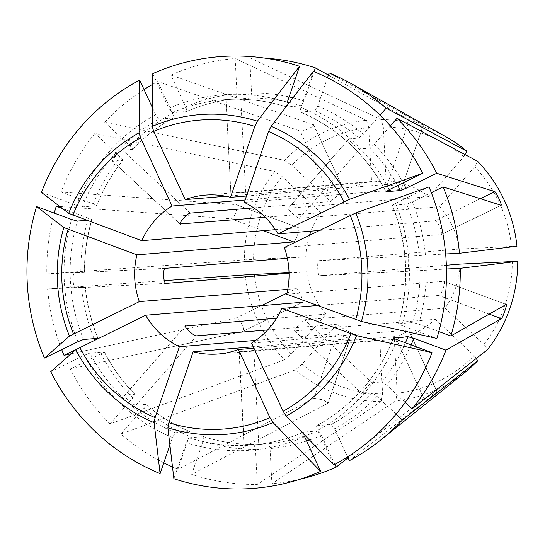 <?xml version="1.0" encoding="UTF-8"?>
<svg xmlns="http://www.w3.org/2000/svg" width="545" height="545" viewBox="0 0 545 545"><rect width="100%" height="100%" fill="white"/><g stroke="black" fill="none" stroke-linecap="round" stroke-linejoin="round"><path stroke-width="0.41" stroke-dasharray="2.73 2.04" d="M309.587 235.161A79.713 77.206 85.3 0 0 305.793 256.743L244.419 259.87A141.066 136.632 85.3 0 1 274.673 171.505L281.976 176.416L320.882 212.679A79.713 77.206 85.3 0 0 310.977 231.155M244.419 259.87L46.822 273.91A213.395 206.691 85.3 0 1 54.289 213.102M59.766 206.487L231.06 218.77C234.493 218.961 239.35 204.791 235.91 204.6L298.742 227.769L235.91 204.6L61.108 192.058A213.395 206.691 85.3 0 1 94.932 133.389L274.673 171.505M46.822 273.91L84.468 272.064L74.665 272.875C72.104 273.079 72.887 288.128 75.448 287.917L166.109 283.386M86.628 220.323L91.737 219.901C92.139 219.717 91.029 219.117 88.392 218.102L62.382 208.497M91.901 219.833C86.893 236.837 84.468 254.243 84.625 272.05L84.468 272.064A173.228 167.785 85.3 0 1 91.737 219.901L91.88 219.826M164.338 280.661L47.606 288.952L85.252 287.106L75.448 287.917M401.093 189.469L396.195 186.438L387.331 184.38L409.424 119.846L423.329 125.03L401.093 189.469L244.289 202.413M319.172 230.474L434.835 220.923L480.336 198.7M284.333 247.491L441.137 234.541L501.141 205.267M501.066 205.267L441.137 234.541C443.868 234.18 437.567 220.561 434.835 220.923M489.219 314.124L438.718 295.472C441.457 295.404 446.314 281.227 443.569 281.295L286.765 294.245M506.305 304.423L443.569 281.295L506.223 304.437M438.718 295.472L317.245 305.507M408.641 330.222L437.09 392.134L423.921 398.565L395.248 336.565C397.796 336.715 410.964 330.284 408.409 330.134L251.606 343.084M395.248 336.565L253.984 348.228M349.951 338.827L327.858 403.368L328.144 403.041L323.124 399.853L314.09 398.286L336.19 333.744L350.163 338.738L253.33 346.811M460.109 264.107A79.713 77.206 85.3 0 1 445.027 308.163L304.553 319.765C302.441 320.228 292.692 331.38 294.804 330.917L435.271 319.316A79.713 77.206 85.3 0 1 394.362 339.303L247.301 351.6L239.316 351.634L379.79 340.032A79.713 77.206 85.3 0 1 357.268 335.441A79.713 77.206 85.3 0 1 337.014 324.234L302.08 364.189L295.329 369.926L120.908 434.058L143.676 408.021C145.522 405.821 146.189 404.615 145.685 404.404L135.882 405.214L196.547 335.836M294.572 330.849L362.112 393.81M319.642 275.709L410.296 271.172C408.076 271.362 407.292 256.32 409.513 256.13L318.859 260.667C316.843 260.844 317.626 275.886 319.642 275.709L446.348 265.245M318.859 260.667L459.326 249.065A79.713 77.206 85.3 0 0 439.747 206.732L299.28 218.334L359.938 148.955L369.742 148.151L374.238 144.323L390.349 125.902M359.938 148.955C357.663 149.023 346.804 138.907 349.086 138.839L288.203 208.319L348.848 138.934M240.781 98.836L226.012 99.578L230.876 193.148L245.645 192.419L240.781 98.836L250.577 98.025L251.565 92.902L249.733 57.777L381.057 119.546L383.312 126.924L386.119 180.817A79.713 77.206 85.3 0 1 408.634 185.409A79.713 77.206 85.3 0 1 428.888 196.616L288.421 208.217C286.282 208.129 297.141 218.245 299.28 218.334M253.582 259.352A133.532 129.342 85.3 0 1 281.976 176.416M409.513 256.13L445.64 253.963M428.99 186.935L395.506 203.292L392.359 205.336L406.672 204.15L412.306 201.902L431.299 192.63M438.841 331.578L418.669 324.125L412.831 322.531L398.375 323.784C409.779 283.611 407.728 244.119 392.189 205.295L392.359 205.336A173.228 167.785 85.3 0 1 398.518 323.71C398.116 323.894 399.226 324.493 401.863 325.508L436.872 338.438M410.296 271.172L446.457 269.005M477.699 161.347L474.681 166.784A133.532 129.342 85.3 0 1 511.537 246.449L459.326 249.065M474.681 166.784L439.747 206.732M516.967 246.245L511.537 246.449M289.027 272.663L306.576 271.785A79.713 77.206 85.3 0 0 326.155 314.111L291.221 354.066L284.47 359.802A141.066 136.632 85.3 0 1 245.202 274.912M284.47 359.802L110.049 423.942A213.395 206.691 85.3 0 1 70.312 368.951L101.05 353.937L104.197 351.9L89.884 353.078L84.243 355.326L50.767 371.683M287.031 293.121L296.146 288.666C298.197 288.639 304.498 302.257 302.448 302.284L242.518 331.558L70.312 368.951M71.095 353.8L236.217 317.939C239.609 317.251 245.911 330.87 242.518 331.558L302.598 302.243M61.701 349.645A213.395 206.691 85.3 0 1 47.606 288.952M76.116 349.427L94.748 340.318L97.896 338.281A173.228 167.785 85.3 0 1 85.252 287.106L85.388 287.092C87.098 304.819 91.315 321.897 98.066 338.316M348.861 138.948L358.882 138.028L363.379 134.206L380.029 115.165M313.341 71.381L300.99 107.44C300.118 110.24 299.995 111.78 300.615 112.066L314.928 110.88L317.79 106.05L327.463 77.799M385.894 191.683C366.41 154.807 337.941 128.266 300.486 112.045L300.615 112.066A173.228 167.785 85.3 0 1 385.976 191.554M110.049 423.942L132.817 397.898C134.663 395.697 135.33 394.491 134.826 394.28L124.798 395.214M104.361 351.934C112.488 367.671 122.707 381.807 135.003 394.328L134.826 394.28A173.228 167.785 85.3 0 1 104.197 351.9L104.347 351.941M185.395 326.046L125.023 395.091C122.516 395.418 133.375 405.541 135.882 405.214M314.09 398.286L177.929 469.279L189.265 436.177C190.144 433.364 190.266 431.817 189.64 431.545L175.327 432.73L172.465 437.56L169.911 445.02M381.057 119.546A141.066 136.632 85.3 0 1 426.537 127.816A141.066 136.632 85.3 0 1 445.905 136.768M249.733 57.777A213.395 206.691 85.3 0 1 265.156 58.165M328.403 75.067L409.424 119.846M291.221 354.066A133.532 129.342 85.3 0 1 254.365 274.394M383.312 126.924A133.532 129.342 85.3 0 1 425.979 134.751A133.532 129.342 85.3 0 1 463.829 156.66L428.888 196.616M379.79 340.032L382.59 393.926L381.119 401.611A141.066 136.632 85.3 0 1 335.631 393.34A141.066 136.632 85.3 0 1 295.329 369.926M381.119 401.611L257.322 484.444A213.395 206.691 85.3 0 1 191.69 474.361L203.026 441.259C203.905 438.446 204.028 436.899 203.401 436.634L189.088 437.812L186.227 442.649L173.882 478.701M327.858 403.368L191.69 474.361M177.929 469.279A213.395 206.691 85.3 0 1 172.493 466.949M163.807 462.841A213.395 206.691 85.3 0 1 120.908 434.058M189.769 431.572L189.64 431.545A173.228 167.785 85.3 0 1 145.685 404.404L145.842 404.451C159.167 415.794 173.807 424.834 189.769 431.565M152.811 73.636L168.834 108.278A178.249 172.649 85.3 0 1 287.229 102.351C286.357 105.158 286.234 106.697 286.854 106.983L301.167 105.798L304.028 100.968L314.056 71.674M226.209 99.565L236.005 98.754L236.993 93.631L235.161 58.506L366.478 120.275L368.74 127.653L371.547 181.546A79.713 77.206 85.3 0 0 330.631 201.527L291.732 165.264A133.532 129.342 85.3 0 1 368.74 127.653M168.834 108.278L172.179 112.72L186.581 111.507C202.413 104.654 218.892 100.396 236.012 98.754A173.228 167.785 85.3 0 0 186.492 111.534C187.078 111.146 186.792 109.593 185.634 106.888L170.919 75.087A213.395 206.691 85.3 0 1 235.161 58.506M172.179 112.72A173.228 167.785 85.3 0 1 223.716 99.755C245.141 98.025 266.151 100.43 286.745 106.97L286.854 106.983A173.228 167.785 85.3 0 0 223.716 99.755L226.986 99.483M257.322 484.444L255.496 449.318L253.99 444.407L243.99 445.251L258.759 444.488L253.895 350.905M203.51 436.647L203.401 436.634A173.228 167.785 85.3 0 0 253.99 444.407C236.809 444.475 219.976 441.886 203.51 436.64M465.341 372.078A141.066 136.632 85.3 0 1 395.69 400.882L271.894 483.715L270.068 448.59L268.562 443.678L258.759 444.488M334.855 464.374L321.427 435.339L318.076 430.897L303.674 432.103C287.201 439.236 270.054 443.548 252.233 445.04A173.228 167.785 85.3 0 1 189.088 437.812M190.164 213.129L122.618 150.161L132.415 149.35C132.898 149.051 132.101 147.886 130.037 145.876L104.681 122.237L284.429 160.353A141.066 136.632 85.3 0 1 366.478 120.275M104.681 122.237A213.395 206.691 85.3 0 1 144.03 89.55M152.689 84.318A213.395 206.691 85.3 0 1 157.757 81.518L300.193 131.079C303.061 131.917 316.229 125.486 313.355 124.648L342.253 186.697M313.675 124.928L170.919 75.087M382.59 393.926A133.532 129.342 85.3 0 1 339.923 386.092A133.532 129.342 85.3 0 1 302.08 364.189M284.429 160.353L291.732 165.264M437.213 391.991L349.297 460.709M423.921 398.565L347.989 457.882M299.934 479.266A213.395 206.691 85.3 0 1 271.894 483.715M152.416 107.678L155.666 114.702L159.017 119.144L173.439 117.931C158.261 126.222 144.636 136.672 132.571 149.289L132.415 149.35A173.228 167.785 85.3 0 1 173.324 117.965C173.916 117.57 173.63 116.024 172.465 113.319L157.757 81.518M122.618 150.161C120.098 150.243 110.342 161.395 112.863 161.313L122.823 160.428C111.895 174.114 103.203 189.19 96.751 205.663L96.588 205.724C96.996 205.54 95.879 204.94 93.243 203.925L61.108 192.058M112.617 161.225L180.082 223.975M41.44 192.385L76.443 205.315L82.281 206.909L96.588 205.724A173.228 167.785 85.3 0 1 122.666 160.502C123.143 160.203 122.353 159.038 120.288 157.028L94.932 133.389M255.503 444.768L252.233 445.04A173.228 167.785 85.3 0 0 303.769 432.076C303.177 432.471 303.463 434.018 304.621 436.722A178.249 172.649 85.3 0 1 186.227 442.649M347.547 456.914L334.589 428.908L331.244 424.466L316.815 425.686C352.383 405.814 377.951 376.568 393.504 337.954M396.099 414.139L377.017 396.351L372.153 393.074L362.35 393.885C360.088 394.205 369.837 383.053 372.106 382.733L304.553 319.765M405.214 402.387L386.766 385.199L381.902 381.922L372.106 382.733M394.362 339.303L397.162 393.197L395.69 400.882M435.271 319.316L474.17 355.578A133.532 129.342 85.3 0 1 397.162 393.197M474.17 355.578L476.194 358.535M393.592 338.077A173.228 167.785 85.3 0 1 316.931 425.645C316.338 426.04 316.625 427.587 317.79 430.298L333.812 464.933M512.32 261.498A133.532 129.342 85.3 0 1 483.926 344.426L487.496 349.652M445.027 308.163L483.926 344.426M275.409 229.649L298.565 227.742C300.608 227.408 295.751 241.585 293.714 241.912M265.238 217.278L320.882 212.679M253.786 207.877L330.631 201.527M245.121 199.995L328.873 193.08L300.193 131.079M225.787 196.248L342.035 186.649C344.27 186.104 331.101 192.528 328.873 193.08M245.645 192.419L386.119 180.817M231.073 193.148L371.547 181.546M246.483 196.016L387.331 184.38M329.125 72.948L423.186 124.928M336.19 333.744L255.687 340.393M464.987 154.562L463.829 156.66M326.155 314.111L276.676 318.198M337.014 324.234L267.622 329.963M296.146 288.666L287.794 289.361M305.793 256.743L287.344 258.262M306.576 271.785L289.041 273.229M80.851 272.207A178.249 172.649 85.3 0 1 88.392 218.102M83.583 339.46A173.228 167.785 85.3 0 1 77.424 221.086M406.672 204.15A173.228 167.785 85.3 0 1 419.316 255.319M420.1 270.361A173.228 167.785 85.3 0 1 412.831 322.531M412.306 201.902A178.249 172.649 85.3 0 1 425.42 254.978M94.047 338.595A178.249 172.649 85.3 0 1 81.634 287.249M369.742 148.151A173.228 167.785 85.3 0 1 397.693 185.532M314.928 110.88A173.228 167.785 85.3 0 1 358.882 138.028M77.949 341.708A178.249 172.649 85.3 0 1 71.593 219.492M374.238 144.323A178.249 172.649 85.3 0 1 403.116 182.882M300.99 107.44A178.249 172.649 85.3 0 1 389.212 189.674M132.817 397.898A178.249 172.649 85.3 0 1 101.05 353.937M175.327 432.73A173.228 167.785 85.3 0 1 89.884 353.078M317.79 106.05A178.249 172.649 85.3 0 1 363.379 134.206M189.265 436.177A178.249 172.649 85.3 0 1 143.676 408.021M250.577 98.025A173.228 167.785 85.3 0 1 287.338 102.038M289.388 102.514A173.228 167.785 85.3 0 1 301.167 105.798M172.465 437.56A178.249 172.649 85.3 0 1 84.243 355.326M251.565 92.902A178.249 172.649 85.3 0 1 289.095 96.915M292.992 97.834A178.249 172.649 85.3 0 1 304.028 100.968M255.496 449.318A178.249 172.649 85.3 0 1 203.026 441.259M318.076 430.897A173.228 167.785 85.3 0 1 305.391 435.796M304.362 436.136A173.228 167.785 85.3 0 1 268.562 443.678M185.634 106.888A178.249 172.649 85.3 0 1 236.993 93.631M321.427 435.339A178.249 172.649 85.3 0 1 309.499 440.006M306.597 440.987A178.249 172.649 85.3 0 1 270.068 448.59M82.281 206.909A173.228 167.785 85.3 0 1 159.017 119.144M130.037 145.876A178.249 172.649 85.3 0 1 172.465 113.319M76.443 205.315A178.249 172.649 85.3 0 1 155.666 114.702M377.017 396.351A178.249 172.649 85.3 0 1 334.589 428.908M372.153 393.074A173.228 167.785 85.3 0 1 331.244 424.466M405.46 342.805A173.228 167.785 85.3 0 1 381.902 381.922M93.243 203.925A178.249 172.649 85.3 0 1 120.288 157.028M411.094 344.89A178.249 172.649 85.3 0 1 386.766 385.199M397.012 339.685A178.249 172.649 85.3 0 1 317.79 430.298M426.204 270.02A178.249 172.649 85.3 0 1 418.669 324.125M395.506 203.292A178.249 172.649 85.3 0 1 401.863 325.508M263.235 230.658L231.06 218.77M239.316 351.634L244.187 445.217M236.217 317.939L261.307 305.684M165.326 268.344L74.665 272.875M218.402 353.998L247.301 351.607M437.247 391.978L408.668 330.209M294.552 330.863L362.098 393.824M239.085 351.682L243.956 445.251M185.436 325.821L124.778 395.2M180.143 224.206L112.597 161.245M230.842 193.148L225.971 99.578M423.356 125.043L401.345 189.347M313.709 124.914L342.28 186.683M328.172 403.048L350.19 338.745M205.274 195.117L234.18 192.726"/><path stroke-width="0.82" d="M54.289 213.102A213.395 206.691 85.3 0 1 56.251 206.235L59.766 206.487M62.382 208.497L56.251 206.235M98.052 338.322L83.583 339.46L77.949 341.708L44.465 358.065A216.535 209.73 85.3 0 1 36.583 206.562L71.593 219.492L77.424 221.086L86.628 220.323M278.032 233.873L349.454 199.306L422.688 173.317A216.535 209.73 85.3 0 0 313.341 71.381L271.117 126.277L268.583 131.461L244.289 202.413A79.713 77.206 85.3 0 1 278.032 233.873L319.172 230.474M355.756 212.925L284.333 247.491A79.713 77.206 85.3 0 1 286.765 294.245L361.403 321.461L436.872 338.438A216.535 209.73 85.3 0 0 428.99 186.935L355.756 212.925A160.366 155.332 85.3 0 1 361.403 321.461M317.245 305.507L281.915 308.422A79.713 77.206 85.3 0 1 251.606 343.084L283.134 411.25L286.193 416.101L333.812 464.933A216.535 209.73 85.3 0 0 432.015 352.615L356.546 335.638L281.915 308.422M253.984 348.228L238.444 349.515A79.713 77.206 85.3 0 1 218.402 353.998A79.713 77.206 85.3 0 1 193.148 351.777L253.33 346.811M446.348 265.245L460.109 264.107L517.75 261.287A141.066 136.632 85.3 0 1 487.496 349.652L412.122 408.832L405.214 402.387M443.044 186.887A213.395 206.691 85.3 0 1 459.449 253.275L516.967 246.245A141.066 136.632 85.3 0 0 477.699 161.347L397.005 118.285A213.395 206.691 85.3 0 1 436.749 173.269L494.765 191.649C496.154 191.942 502.449 205.56 501.066 205.267L443.044 186.887L431.299 192.63M309.587 235.161A79.713 77.206 85.3 0 1 310.977 231.155M445.64 253.963L459.449 253.275M289.027 272.663L245.202 274.912L164.338 280.661M71.095 353.8L64.01 355.333A213.395 206.691 85.3 0 1 61.701 349.645M64.01 355.333L76.116 349.427M422.688 173.317L389.212 189.674L386.064 191.717L400.371 190.532L406.011 188.284L436.749 173.269M446.457 269.005L460.232 268.317L517.75 261.287M460.232 268.317A213.395 206.691 85.3 0 1 450.804 335.993L438.841 331.578M412.122 408.832A213.395 206.691 85.3 0 0 445.946 350.169L501.373 318.614C502.715 318.028 507.565 303.851 506.223 304.437L450.804 335.993M44.465 358.065L69.474 336.061L139.343 301.617A79.713 77.206 85.3 0 1 136.911 254.862L63.833 227.524L36.583 206.562M390.349 125.902L397.005 118.285M265.156 58.165A213.395 206.691 85.3 0 1 315.364 67.866L328.403 75.067M380.029 115.165L386.153 108.162L466.84 151.231L464.987 154.562M327.463 77.799L329.125 72.948A213.395 206.691 85.3 0 1 351.58 83.814A213.395 206.691 85.3 0 1 386.153 108.162M172.493 466.949A213.395 206.691 85.3 0 1 163.807 462.841M169.911 445.02L160.114 473.619A216.535 209.73 85.3 0 1 50.767 371.683L75.775 349.679L145.644 315.235A79.713 77.206 85.3 0 0 179.387 346.695L155.093 417.654A154.93 150.066 85.3 0 1 79.754 347.417M160.114 473.619L154.119 422.709L155.093 417.654M314.056 71.674L315.364 67.866M153.704 131.434A154.93 150.066 85.3 0 1 254.822 126.379L230.528 197.331A79.713 77.206 85.3 0 0 205.274 195.117A79.713 77.206 85.3 0 0 185.232 199.599L153.704 131.434L152.205 126.447L152.811 73.636A216.535 209.73 85.3 0 1 299.573 66.299L287.229 102.351M254.822 126.379L257.349 121.188L299.573 66.299M144.03 89.55A213.395 206.691 85.3 0 1 152.689 84.318M476.194 358.535L477.747 360.804A141.066 136.632 85.3 0 1 465.341 372.078L380.982 439.788A213.395 206.691 85.3 0 1 349.297 460.709L347.547 456.914M477.747 360.804L402.373 419.984A213.395 206.691 85.3 0 1 380.982 439.788M347.989 457.882L336.136 467.14A213.395 206.691 85.3 0 1 299.934 479.266M336.136 467.14L334.855 464.374M304.621 436.722L320.644 471.364A216.535 209.73 85.3 0 1 173.882 478.701L167.88 427.791L168.855 422.736L193.148 351.777M320.644 471.364L273.025 422.532L269.973 417.681L238.444 349.515M72.88 215.248A154.93 150.066 85.3 0 1 140.542 137.865L172.07 206.03A79.713 77.206 85.3 0 0 141.761 240.686L68.684 213.347L41.44 192.385A216.535 209.73 85.3 0 1 139.643 80.067L152.416 107.678M140.542 137.865L139.043 132.878L139.643 80.067M402.373 419.984L396.099 414.139M445.946 350.169L413.812 338.302L407.973 336.708L393.517 337.961M393.592 338.077A173.228 167.785 85.3 0 0 393.667 337.886C393.258 338.07 394.376 338.67 397.012 339.685L432.015 352.615M136.911 254.862L293.714 241.912L263.235 230.658M141.761 240.686L275.409 229.649M180.082 223.975L265.238 217.278M180.157 224.193L180.409 224.281C177.738 224.22 187.494 213.068 190.164 213.129L253.786 207.877M172.07 206.03L245.121 199.995M185.232 199.599L225.787 196.248M230.528 197.331L246.483 196.016M255.687 340.393L179.387 346.695M276.676 318.198L185.395 326.046M267.622 329.963L196.547 335.836C193.904 336.32 183.045 326.196 185.688 325.712L185.45 325.835M287.794 289.361L139.343 301.617M302.598 302.243L145.644 315.235M287.344 258.262L165.326 268.344C162.56 268.556 163.343 283.604 166.109 283.386L289.041 273.229M351.58 83.814L445.905 136.768A141.066 136.632 85.3 0 1 466.84 151.231M94.673 340.135A178.249 172.649 85.3 0 1 94.047 338.595M397.693 185.532A173.228 167.785 85.3 0 1 400.371 190.532M69.474 336.061A160.366 155.332 85.3 0 1 63.833 227.524M73.452 333.799A154.93 150.066 85.3 0 1 68.023 229.425M403.116 182.882A178.249 172.649 85.3 0 1 406.011 188.284M271.117 126.277A160.366 155.332 85.3 0 1 349.454 199.306M268.583 131.461A154.93 150.066 85.3 0 1 343.922 201.691M287.338 102.038A173.228 167.785 85.3 0 1 289.388 102.514M154.119 422.709A160.366 155.332 85.3 0 1 75.775 349.679M289.095 96.915A178.249 172.649 85.3 0 1 292.992 97.834M152.205 126.447A160.366 155.332 85.3 0 1 257.349 121.188M305.391 435.796A173.228 167.785 85.3 0 1 304.362 436.136M309.499 440.006A178.249 172.649 85.3 0 1 306.597 440.987M273.025 422.532A160.366 155.332 85.3 0 1 167.88 427.791M269.973 417.681A154.93 150.066 85.3 0 1 168.855 422.736M68.684 213.347A160.366 155.332 85.3 0 1 139.043 132.878M407.973 336.708A173.228 167.785 85.3 0 1 405.46 342.805M413.812 338.302A178.249 172.649 85.3 0 1 411.094 344.89M356.546 335.638A160.366 155.332 85.3 0 1 286.193 416.101M350.796 333.867A154.93 150.066 85.3 0 1 283.134 411.25M350.224 215.309A154.93 150.066 85.3 0 1 355.653 319.69M501.373 318.614L489.219 314.124M480.336 198.7L494.765 191.649M261.307 305.684L287.031 293.121"/></g></svg>

